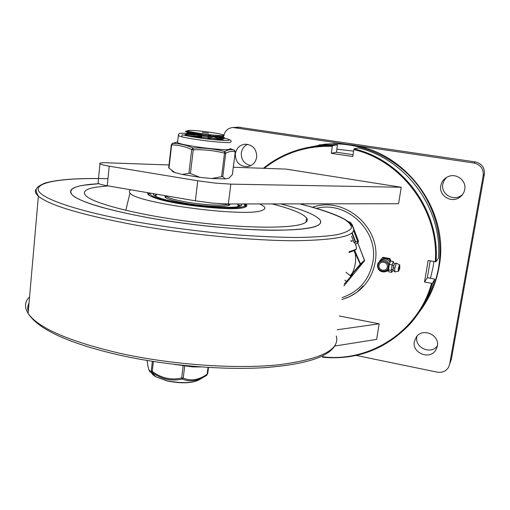 <?xml version="1.0" encoding="UTF-8"?>
<svg xmlns="http://www.w3.org/2000/svg" width="510" height="510" viewBox="0 0 510 510"><rect width="100%" height="100%" fill="white"/><g stroke="black" fill="none" stroke-linecap="round" stroke-linejoin="round"><path stroke-width="0.76" d="M235.333 153.816C236.417 148.2 239.668 144.987 245.093 144.177C252.807 144.7 256.67 149.022 256.683 157.137C255.669 162.441 252.635 165.61 247.592 166.649C239.547 166.528 235.461 162.25 235.333 153.816M250.894 165.591C244.335 164.169 241.141 159.961 241.313 152.962C241.969 148.894 244.086 146.007 247.675 144.304M440.78 185.761C441.647 181.49 444.108 178.443 448.162 176.619C456.482 172.794 466.65 180.667 464.737 189.49C464.043 193.022 462.149 195.77 459.064 197.721C450.732 203.248 438.708 195.343 440.78 185.761M462.634 194.444L460.708 195.891C452.542 201.31 440.767 193.577 442.801 184.193L444.095 180.508L446.543 177.429M414.337 341.547L416.498 336.715C423.026 327.56 439.862 335.095 437.357 346.137L435.731 350.198C429.669 360.277 411.787 352.971 414.337 341.547M305.388 147.983L324.207 144.292C355.604 141.225 388.767 153.612 411.251 177.614C433.627 201.699 443.942 236.098 438.523 267.827C435.527 284.618 428.929 299.612 418.729 312.802M426.57 301.117C432.741 290.592 436.904 279.219 439.046 266.998C450.139 211.325 406.285 151.451 350.319 144.732L334.216 143.629L319.043 144.936M430.478 278.25L433.137 266.87L433.908 261.49M223.909 135.035C225.375 130.432 228.41 127.921 233.013 127.513L473.994 163.034C480.63 164.698 483.703 168.893 483.206 175.612L449.61 364.28L448.494 367.359C445.912 371.312 442.157 372.906 437.242 372.153L356.241 355.438M223.45 138.019L223.794 135.52M437.401 345.869C431.026 355.056 414.4 347.705 416.829 336.861M450.438 361.87L451.395 359.097L484.353 174.235C484.838 167.656 481.835 163.551 475.333 161.925L238.546 127.207M353.602 151.126L336.912 149.194M341.834 299.561L349.713 296.603L356.923 292.249C366.868 284.714 372.944 274.654 375.162 262.083C381.958 227.951 344.467 195.566 312.56 207.251M175.733 364.548L192.601 366.907L201.016 366.951M169.001 164.972L106.571 162.766C101.751 162.626 99.488 162.907 99.788 163.621L99.973 163.799C101.082 164.532 104.167 165.329 109.223 166.183L107.234 185.755C102.204 184.869 99.138 184.008 98.041 183.173L98.118 182.408M195.362 200.825L197.759 180.795L215.303 183.115L230.851 184.135L228.333 203.974L212.829 203.139L195.362 200.825L107.234 185.755M264.231 168.326C283.853 152.936 306.548 145.605 332.322 146.332L332.565 145.624L337.435 144.789L336.46 152.229L353.06 154.728M358.46 147.913L354.067 148.824L353.838 149.545C402.486 161.052 439.442 211.58 435.247 261.726L436.018 261.745L438.453 258.105C442.635 208.807 406.317 159.171 358.453 147.913C406.33 159.177 442.629 208.794 438.453 258.085M432.321 283.305L431.549 283.299C418.608 331.449 369.648 362.667 322.581 356.783L322.626 357.255C356.936 360.296 386.134 349.146 410.225 323.799C420.559 312.12 427.928 298.624 432.321 283.305L434.832 279.168C432.212 288.418 428.394 297.081 423.389 305.139M431.549 283.299L424.505 282.011L427.354 277.682L434.839 279.148M332.322 146.332L331.302 153.3L352.786 156.544L353.838 149.545M339.316 315.99L379.159 323.812L376.641 339.373L334.688 346.067M233.325 167.235L285.976 169.09L401.236 187.259L398.578 203.732L228.333 203.974M322.581 356.783L322.722 355.84M424.505 282.011L428.164 260.476L435.247 261.726M197.759 180.795L109.223 166.183M401.236 187.259L230.851 184.135M175.72 364.656L174.637 364.414M379.159 323.812L337.212 329.753M427.354 277.682L430.223 260.839M331.302 153.3L336.46 152.229M378.082 265.245C376.782 271.715 387.587 273.691 388.41 267.106C389.723 260.616 378.866 258.653 378.082 265.245L377.47 264.875L379.995 260.941C384.31 259.003 387.428 260.227 389.353 264.613M399.394 264.817L396.346 263.058L394.848 268.158L394.689 271.894L393.216 270.224M393.318 267.635L393.14 270.141L392.298 271.569L391.508 272.346L391.246 270.389L392.139 264.913L393.274 261.452L394.255 264.116L393.318 267.635L394.848 268.158M399.955 268.26L399.132 268.821L399.394 267.457L399.955 268.241M393.133 269.089L391.246 270.389L388.499 269.892L389.385 264.422L390.532 260.961L393.274 261.452M393.624 266.048L392.139 264.913L389.385 264.422M391.508 272.346L388.767 271.849L388.499 269.892L387.396 271.212L386.727 271.084M387.307 266.991C386.65 272.232 377.999 270.663 379.032 265.493C379.682 260.234 388.352 261.789 387.307 266.991L388.945 267.106M377.872 263.491L378.286 262.695M379.281 261.502L382.277 257.894L389.347 259.156L390.303 261.643M390.896 261.024L389.946 258.551L382.902 257.301L382.277 257.894M389.946 258.551L389.347 259.156M388.505 269.962L387.396 271.212M364.51 260.31L360.493 263.887L360.392 264.569L364.452 261.031M352.48 273.679L352.474 272.895C355.177 267.004 356.139 260.769 355.362 254.203L355.413 253.476L360.392 264.569L352.48 273.679M346.003 272.295L350.555 276.012L352.48 274.622L344.205 284.064M349.146 251.781L356.305 249.16L354.495 250.474L349.038 252.482M352.308 273.57L360.493 263.887L355.884 253.221L355.413 253.476M356.305 249.16C356.719 248.402 356.375 246.585 355.272 243.703M353.181 240.395L351.371 241.51L350.906 240.306M148.996 217.834C106.501 209.903 81.001 202.349 72.496 195.171C66.835 188.77 75.659 184.945 98.966 183.702L83.787 185.206C71.623 187.183 67.862 190.504 72.496 195.171C81.53 204.006 133.384 217.158 193.94 224.553C254.496 231.999 306.841 231.712 317.717 225.458C320.713 223.845 321.466 221.984 319.98 219.874C324.079 226.408 309.111 229.87 275.068 230.271C241.294 230.208 190.899 225.324 148.996 217.834M280.647 203.898C302.57 209.457 315.684 214.786 319.98 219.874C315.684 214.786 302.57 209.457 280.647 203.898M130.815 189.784C129.126 190.657 128.839 191.715 129.967 192.965C135.061 203.146 248.019 217.891 262.306 210.254C264.926 209.278 265.538 208.061 264.148 206.595L259.877 203.93M149.768 195.719L148.423 194.246L149.105 192.914M147.989 192.723C146.772 194.017 148.754 195.636 153.95 197.574C172.546 205.02 235.218 211.599 244.717 207.258L245.718 206.856C247.229 206.059 247.216 205.09 245.686 203.949M244.437 203.949L245.603 204.912L246.005 205.944L244.252 207.398M108.037 185.889L95.58 187.24C85.259 189.019 82.11 191.926 86.139 195.961C94.191 203.822 139.931 215.424 193.366 222.022C246.802 228.671 293.849 228.627 304.298 223.15C307.256 221.678 308.04 219.963 306.644 217.999C302.895 213.537 291.369 208.839 272.066 203.911M154.759 195.904L155.945 195.132M229.627 203.968C232.643 207.385 207.653 207.124 185.971 203.273C174.305 201.189 167.337 199.168 165.061 197.211L165.304 195.687M228.799 204.363L229.436 204.969M155.748 196.446L155.996 195.987M157.207 197.115L156.353 196.446C155.512 195.579 155.748 194.852 157.067 194.278M237.188 203.962L238.482 205.555L237.182 206.792M238.215 206.148L238.336 206.531M164.87 196.987L165.635 196.554M165.374 197.485L165.705 197.051M229.404 204.166L229.755 204.389M238.457 205.339L239.337 206.206M214.232 135.175C220.524 135.717 223.852 135.762 224.215 135.322C223.82 134.666 219.44 133.703 211.083 132.441C200.921 130.981 193.545 130.28 188.942 130.337L185.366 131.37L186.099 131.65C188.98 132.511 203.516 134.5 214.232 135.175C202.362 134.053 186.953 131.433 187.47 130.617M222.806 135.609L222.781 135.826C219.982 136.642 212.166 136.317 199.346 134.838L187.839 132.97C187.227 132.421 191.964 132.829 202.056 134.181M187.756 133.543L199.251 135.654C211.236 137.145 224.884 137.719 222.558 136.227L222.634 135.615M222.296 136.055L221.283 135.615M201.96 134.965L191.078 133.671M208.322 135.169L210.7 135.59M217.968 137.113L222.252 138.618L222.373 139.039C221.155 139.708 216.374 139.702 208.042 139.026M220.76 140.244L222.162 139.415L222.264 138.618M221.933 139.255L213.665 136.96M201.584 138.108L195.477 137.311M187.54 135.934L201.679 137.324M207.94 138.312L210.318 138.733M183.141 365.989L181.688 377.993L183.237 378.069L184.677 366.199M147.282 361.482L147.224 360.972C148.015 368.755 149.366 372.077 151.279 370.929L152.375 361.341L151.279 370.929L152.229 371.414L153.37 361.494M208.035 367.423L207.175 374.206L207.691 373.843L208.501 367.455M182.274 379.045C189.994 382.283 198.02 381.091 206.34 375.468L207.175 374.206C198.798 380.084 190.816 381.372 183.237 378.069L182.274 379.045C171.436 381.454 161.307 379.191 151.878 372.243L152.229 371.414C161.415 378.242 171.233 380.434 181.688 377.993L182.274 379.045M148.863 369.495C149.577 371.784 150.469 372.74 151.534 372.364L151.878 372.243L151.272 371L151.534 372.364L155.92 376.833C153.198 375.309 151.693 373.779 151.406 372.249M202.406 132.364L208.558 133.186L202.406 132.364M223.444 140.397L222.143 139.931M220.524 139.466L216.852 138.593M195.151 135.124C188.426 134.379 185.041 134.194 184.983 134.57L185.767 134.889C190.683 136.533 224.496 140.065 224.916 138.146L222.487 136.75M220.709 136.253L217.011 135.399M189.031 131.325L185.366 131.37M177.608 141.965L177.525 142.672C179.456 143.731 185.226 145.018 194.833 146.548C208.552 148.703 225.165 150.118 229.181 149.513L230.182 148.671M230.188 148.627L234.294 150.201C231.419 149.207 228.206 149.628 224.649 151.464C214.378 148.875 203.841 147.715 193.022 147.983C186.188 144.98 179.399 143.45 172.66 143.386L177.614 141.901M168.746 167.924L174.764 172.507L182.287 174.458L189.631 173.183L199.85 177.333L211.605 178.538L222.354 176.562L225.471 178.895L229.073 178.105L232.407 174.484L235.269 151.91M168.988 168.121L171.628 144.916L171.296 144.77M199.85 177.333L182.287 174.458M190.453 173.47L193.258 149.736L191.715 149.494L188.917 173.215M222.793 176.715L225.726 153.217L224.515 153.159L221.582 176.683M234.587 150.361L235.276 151.872L232.33 174.713M234.383 150.246L235.218 151.923C232.33 150.928 229.162 151.362 225.726 153.217L224.649 151.464L224.515 153.159C214.359 150.584 203.936 149.443 193.258 149.736L193.022 147.983L191.715 149.494C185.028 146.498 178.334 144.974 171.628 144.916L172.66 143.386L171.915 143.686M174.764 172.507L172.973 171.813L171.602 170.41M225.471 178.895L211.605 178.538M195.808 136.552L201.692 137.184M228.123 203.974C224.942 205.957 204.899 205.167 187.705 202.253C175.746 200.188 168.593 198.173 166.247 196.203L165.948 195.795M316.417 208.367C346.507 200.29 378.981 230.781 372.867 261.974C369.246 279.875 359.002 291.752 342.133 297.604M484.353 174.235L483.206 175.612M475.333 161.925L473.994 163.034M240.643 127.27L234.625 127.608M451.395 359.097L449.61 364.28M341.834 299.536L347.546 297.559L352.945 294.856L356.981 292.192L362.355 287.551M314.166 146.427L322.594 145.21L337.429 144.789L322.594 145.21L317.392 146.045C296.954 148.321 278.938 155.735 263.345 168.294C278.938 155.735 296.954 148.321 317.392 146.045L332.565 145.624M436.018 261.745C440.283 211.261 403.053 160.363 354.067 148.824M388.594 269.274L387.166 270.791C381.423 272.997 378.184 271.039 377.464 264.919L381.117 259.87L379.797 261.075M390.035 262.459C387.798 258.908 384.82 258.041 381.117 259.87C384.617 257.952 387.594 258.806 390.042 262.44M398.221 271.294C398.635 271.441 399.037 270.619 399.419 268.815C398.75 271.384 398.578 271.294 398.903 268.553C399.661 265.047 399.91 264.715 399.649 267.559C399.91 265.487 399.84 264.582 399.438 264.849L398.361 268.572L398.227 271.294L394.676 271.894M348.062 221.499L350.599 222.602L352.2 224.821L350.631 222.596L348.171 221.461M352.142 232.738L355.725 242.097L355.323 242.135L351.957 233.408M354.004 242.518L354.01 242.543C355.285 243.927 356.203 244.264 356.758 243.55L357.746 242.167L357.631 241.173L355.712 241.989M351.543 236.136L354.01 242.543L355.323 242.135M352.2 224.821L358.313 240.675L352.225 224.802M353.558 230.596L357.631 241.173L358.313 240.675L358.422 241.676L357.21 243.219M350.466 223.571L350.058 223.17M343.925 285.9L364.573 260.731L357.771 242.83M352.474 272.895L350.14 275.725M353.997 250.671L355.362 254.203M344.798 280.168L346.596 281.667M355.884 253.221L354.775 250.333M350.803 276.063L352.71 273.749M36.688 188.528C34.527 190.702 35.094 193.252 38.377 196.178C49.151 205.192 80.911 214.716 133.658 224.738C187.253 234.479 252.393 240.771 295.513 240.72C338.723 240.031 357.848 235.55 352.894 227.275C349.535 220.428 340.183 216.826 332.424 213.709C323.467 210.337 312.611 207.06 299.861 203.873M336.256 335.982C340.183 349.815 320.739 359.448 277.931 364.873C235.308 369.202 171.762 364.784 119.812 353.296C68.703 341.241 38.135 327.943 28.114 313.401C24.238 307.23 24.716 301.729 29.554 296.903M299.752 203.873C319.266 208.864 333.948 213.881 343.785 218.917C349.044 222.188 351.594 225.248 351.435 228.097C349.56 230.775 344.511 233.019 336.294 234.842C326.196 236.353 313.038 237.233 296.826 237.488C279.021 237.335 259.156 236.468 237.226 234.887C202.585 231.903 168.536 227.498 135.067 221.678C74.894 210.808 38.524 197.644 38.148 189.446C37.772 181.184 67.562 177.716 107.948 178.704C78.616 177.933 57.496 179.437 44.606 183.186C33.074 188.286 35.815 190.823 38.377 196.178L28.114 313.401C38.575 329.664 69.271 343.619 120.194 355.272C166.751 365.587 222.895 370.266 264.416 367.665C306.478 364.42 330.238 356.547 335.695 344.059M29.019 303.055C27.642 305.688 27.4 308.499 28.279 311.483M243.703 203.949C251.806 209.425 214.436 209.54 180.75 203.541C159.254 199.576 149.092 196.095 150.271 193.112M153.293 193.628C152.681 196.42 162.218 199.627 181.898 203.248C212.383 208.666 246.808 208.8 241.013 203.955M154.568 195.783L156.78 194.227M237.322 203.962L239.636 206.065M245.743 206.505L243.863 203.949M165.801 196.407L165.852 197.816M228.289 205.53L228.588 203.974M167.255 380.804L155.92 376.833L167.414 381.008C181.828 383.826 192.576 383.329 199.665 379.51C192.914 383.169 182.108 383.596 167.255 380.804M153.618 374.493L154.74 375.634M147.224 360.972L147.282 360.513M178.379 135.003L178.334 135.641C180.272 136.623 186.054 137.872 195.681 139.377C209.425 141.506 226.051 142.991 230.067 142.481L231.055 141.729C232.012 140.11 227.881 138.573 218.675 137.113M222.303 139.791L225.108 140.454M181.879 136.03L181.974 135.469M184.422 135.271L201.762 136.597M208.048 137.4L212.154 137.993M325.316 144.12L324.207 144.292M239.056 127.175L233.013 127.513M437.274 346.545L435.731 350.198M460.708 195.891L459.064 197.721M248.593 166.458L247.592 166.649M363.298 285.829L356.923 292.249M322.588 357.274C356.911 360.321 386.127 349.159 410.225 323.799M98.041 183.173L99.973 163.799M387.173 270.791C385.751 272.563 377.419 273.303 377.464 264.913M394.281 264.091L396.276 263.02M388.237 269.643L387.166 270.791M358.441 241.606L358.332 240.656M358.434 241.663L358.141 242.409M364.503 260.948L364.554 260.361M364.542 260.323L357.791 242.811M244.889 207.124L245.718 206.856M305.987 222.124L306.644 217.999M129.967 192.965L125.83 210.324M149.679 193.009L148.659 194.712M181.955 203.235C173.585 201.896 163.704 199.378 161.619 198.651L157.15 197.09M239.279 205.345L239.776 205.205C245.112 207.984 210.502 208.762 182.006 203.248M166.075 195.815L165.788 197.772M229.43 203.968L229.322 204.829M187.731 133.773L187.827 132.97M199.665 379.51L203.165 377.394M208.399 134.532L208.252 135.756M207.978 137.98L207.857 139.007M202.068 134.073L201.941 135.137M201.839 135.953L201.571 138.204M206.34 375.468L207.003 375.028M223.558 135.552L222.787 135.826M185.767 134.889L187.221 135.87M224.916 138.146L222.379 139.039M186.099 131.65L188.241 133.097M221.582 135.73L222.118 136.093M222.73 136.508L223.692 137.158M187.527 133.671L184.983 134.57M221.136 138.886L221.754 139.3M222.334 139.695L223.24 140.307M228.18 140.403L228.901 140.148C230.45 141.085 211.644 139.925 196.586 137.483C185.876 135.845 182.325 134.716 182.07 134.723M187.776 133.384C175.816 132.804 179.584 134.092 178.334 135.641L177.525 142.672M168.676 167.828L171.29 144.814L172.405 143.431L177.04 141.99M172.973 171.813L171.8 170.557M166.292 195.853L166.247 196.203"/></g></svg>
